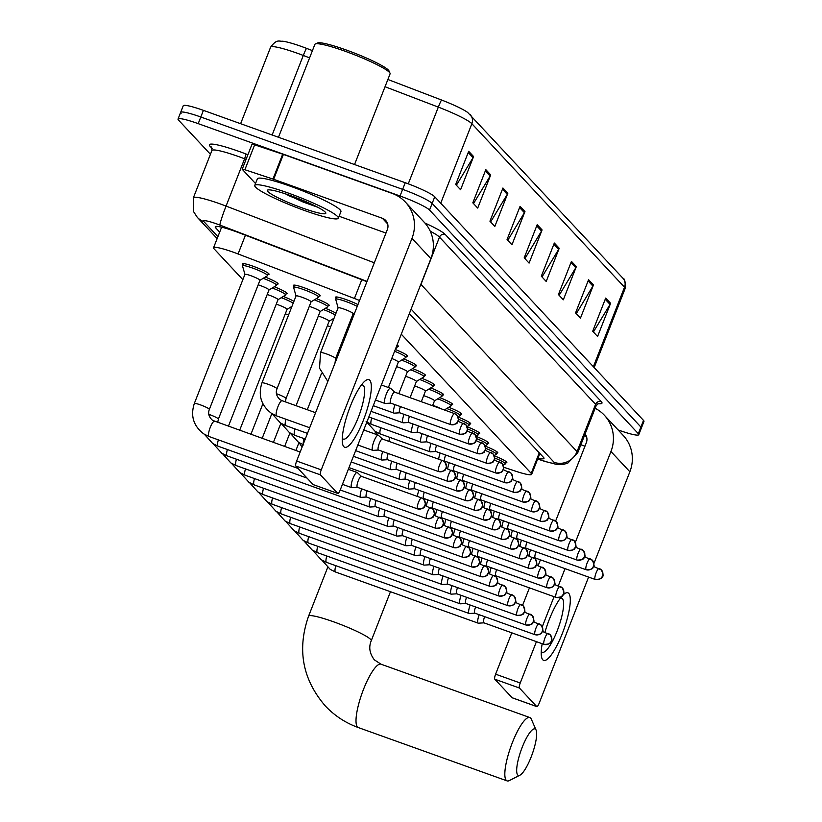 <?xml version="1.0" encoding="UTF-8"?>
<svg xmlns="http://www.w3.org/2000/svg" width="822" height="822" viewBox="0 0 822 822"><rect width="100%" height="100%" fill="white"/><g stroke="black" fill="none" stroke-linecap="round" stroke-linejoin="round"><path stroke-width="1.23" d="M397.047 344.983A14.364 1.695 21.4 0 1 398.413 346.391A14.364 1.695 21.4 0 1 397.355 346.617M395.279 349.484A14.364 1.695 21.4 0 1 407.445 356.07A14.364 1.695 21.4 0 1 406.397 356.296M403.623 358.885A14.364 1.695 21.4 0 1 416.477 365.749A14.364 1.695 21.4 0 1 415.429 365.975M412.654 368.564A14.364 1.695 21.4 0 1 425.519 375.428A14.364 1.695 21.4 0 1 424.471 375.654M421.686 378.243A14.364 1.695 21.4 0 1 434.55 385.107A14.364 1.695 21.4 0 1 433.502 385.333M430.728 387.922A14.364 1.695 21.4 0 1 443.592 394.786A14.364 1.695 21.4 0 1 442.534 395.012M439.76 397.601A14.364 1.695 21.4 0 1 452.624 404.465A14.364 1.695 21.4 0 1 451.576 404.691M448.802 407.28A14.364 1.695 21.4 0 1 461.656 414.144A14.364 1.695 21.4 0 1 460.608 414.37M458.07 417.052A14.364 1.695 21.4 0 1 470.698 423.823A14.364 1.695 21.4 0 1 469.639 424.049M467.102 426.731A14.364 1.695 21.4 0 1 479.729 433.502A14.364 1.695 21.4 0 1 478.681 433.728M476.144 436.41A14.364 1.695 21.4 0 1 488.771 443.181A14.364 1.695 21.4 0 1 487.713 443.407M485.175 446.089A14.364 1.695 21.4 0 1 497.803 452.86A14.364 1.695 21.4 0 1 496.755 453.086M494.217 455.768A14.364 1.695 21.4 0 1 506.835 462.539A14.364 1.695 21.4 0 1 505.787 462.765M336.147 298.078A14.364 1.695 21.4 0 1 335.53 297.204A14.364 1.695 21.4 0 1 346.288 299.64A14.364 1.695 21.4 0 1 357.95 304.582M316.357 298.622A14.364 1.695 21.4 0 1 329.221 305.496A14.364 1.695 21.4 0 1 328.163 305.712M325.389 308.301A14.364 1.695 21.4 0 1 336.003 313.203M294.06 286.21A14.364 1.695 21.4 0 1 293.444 285.337A14.364 1.695 21.4 0 1 304.202 287.782A14.364 1.695 21.4 0 1 320.179 295.817A14.364 1.695 21.4 0 1 319.131 296.033M274.271 286.755A14.364 1.695 21.4 0 1 287.135 293.629A14.364 1.695 21.4 0 1 286.087 293.844M265.239 277.076A14.364 1.695 21.4 0 1 278.103 283.95A14.364 1.695 21.4 0 1 277.045 284.165M283.313 296.434A14.364 1.695 21.4 0 1 293.916 301.335M242.942 264.663A14.364 1.695 21.4 0 1 242.326 263.79A14.364 1.695 21.4 0 1 253.084 266.236A14.364 1.695 21.4 0 1 269.061 274.271A14.364 1.695 21.4 0 1 268.013 274.486M359.543 300.503A26.921 3.185 -158.6 0 0 354.426 298.468L238.082 253.957A26.921 3.185 -158.6 0 0 233.736 252.344A26.921 3.185 -158.6 0 0 213.556 247.761A26.921 3.185 -158.6 0 0 214.018 248.768L242.85 279.655M503.619 467.204L515.692 471.212A26.921 3.185 -158.6 0 0 531.659 474.345A26.921 3.185 -158.6 0 0 531.207 473.349L401.28 334.174M366.91 281.699A26.921 3.185 -158.6 0 0 365.43 281.124L239.747 233.037A26.921 3.185 -158.6 0 0 235.4 231.424A26.921 3.185 -158.6 0 0 215.22 226.841A26.921 3.185 -158.6 0 0 215.672 227.848L219.68 232.133M210.432 154.279L178.487 120.063A26.921 3.185 21.4 0 1 178.035 119.056A26.921 3.185 21.4 0 1 198.205 123.639L400.037 195.996A26.921 3.185 21.4 0 1 429.546 210.062L638.314 433.687A26.921 3.185 21.4 0 1 638.766 434.684A26.921 3.185 21.4 0 1 618.586 430.101L618.082 429.927M181.087 113.426A26.921 3.185 21.4 0 1 180.635 112.419L183.234 105.781A26.921 3.185 21.4 0 1 203.414 110.364L405.246 182.72L402.636 189.358A26.921 3.185 21.4 0 1 432.146 203.424L640.913 427.05A26.921 3.185 21.4 0 1 641.366 428.046A26.921 3.185 21.4 0 0 640.913 427.05L432.146 203.424A26.921 3.185 21.4 0 0 402.636 189.358L200.804 117.001L402.636 189.358L400.037 195.996M180.635 112.419A26.921 3.185 21.4 0 1 200.804 117.001A26.921 3.185 21.4 0 0 180.635 112.419L178.035 119.056M537.999 458.173A26.921 3.185 -158.6 0 0 543.989 458.419A26.921 3.185 -158.6 0 0 543.537 457.422L409.325 313.655M309.596 57.869L303.297 55.454A35.901 4.254 -158.6 0 0 297.502 53.307A35.901 4.254 -158.6 0 0 270.602 47.203C276.942 38.511 279.346 41.686 282.655 41.203A29.438 3.483 21.4 0 1 301.797 46.597A29.438 3.483 21.4 0 1 306.555 48.364L312.432 50.615M387.881 79.477L441.578 100.027A29.438 3.483 21.4 0 1 467.708 112.47L622.871 278.175A8.97 8.652 137 0 1 624.514 287.238L471.869 123.721A8.97 8.652 -43 0 0 470.225 114.659M405.246 182.72A26.921 3.185 21.4 0 1 434.746 196.787L643.513 420.412A26.921 3.185 21.4 0 1 643.965 421.409L638.766 434.684M576.335 266.616L563.337 299.804L558.436 294.564L571.444 261.375L576.335 266.616A7.182 6.925 -43 0 1 575.79 267.736L570.971 262.578M593.463 284.957L580.455 318.145L575.564 312.905L588.573 279.716L593.463 284.957A7.182 6.925 -43 0 1 592.909 286.077L588.1 280.918M610.592 303.308L597.584 336.496L592.693 331.256L605.701 298.067L610.592 303.308A7.182 6.925 -43 0 1 610.037 304.417L605.228 299.27M524.96 211.583L511.952 244.771L507.061 239.531L520.069 206.343L524.96 211.583A7.182 6.925 -43 0 1 524.415 212.703L519.596 207.545M507.842 193.242L494.834 226.43L489.943 221.19L502.941 187.991L507.842 193.242A7.182 6.925 -43 0 1 507.287 194.352L502.478 189.194M490.713 174.891L477.705 208.079L472.814 202.839L485.823 169.651L490.713 174.891A7.182 6.925 -43 0 1 490.159 176.011L485.35 170.853M473.585 156.55L460.577 189.738L455.686 184.498L468.694 151.31L473.585 156.55A7.182 6.925 -43 0 1 473.04 157.67L468.221 152.512M559.217 248.275L546.209 281.463L541.318 276.223L554.326 243.024L559.217 248.275A7.182 6.925 -43 0 1 558.662 249.385L553.853 244.237M542.088 229.924L529.08 263.112L524.189 257.872L537.198 224.683L542.088 229.924A7.182 6.925 -43 0 1 541.534 231.044L536.725 225.886M524.878 258.622L541.534 231.044M542.006 276.963L558.662 249.385M456.385 185.238L473.04 157.67M473.503 203.579L490.159 176.011M490.631 221.93L507.287 194.352M507.76 240.271L524.415 212.703M593.381 331.996L610.037 304.417M576.263 313.655L592.909 286.077M559.135 295.303L575.79 267.736M343.781 446.634A35.901 8.559 -70.3 0 1 342.394 442.791A35.901 8.559 -70.3 0 1 348.723 410.548A35.901 8.559 -70.3 0 1 364.321 381.624A35.901 8.559 -70.3 0 1 369.797 380.247A35.901 8.559 -70.3 0 1 363.314 420.432A35.901 8.559 -70.3 0 1 343.781 446.634M342.281 438.218A28.719 6.853 109.7 0 0 342.589 438.629A28.719 6.853 109.7 0 0 343.308 439.112A28.719 6.853 109.7 0 0 358.844 416.035A28.719 6.853 109.7 0 0 363.406 385.528A28.719 6.853 109.7 0 0 362.687 385.045A28.719 6.853 109.7 0 0 361.331 385.086M311.713 204.257A35.901 4.254 21.4 0 1 305.681 202.181A35.901 4.254 21.4 0 1 287.792 195.102M255.519 183.542L242.305 169.373A4.49 0.534 -158.6 0 1 242.223 169.209L251.984 144.323A4.49 0.534 21.4 0 1 254.645 144.836L282.696 154.176A4.49 0.534 21.4 0 1 283.395 154.413L392.156 193.406A35.901 34.606 137 0 1 405.4 202.089A35.901 34.606 137 0 1 411.976 238.359L321.248 469.855A4.49 1.069 109.7 0 0 320.436 474.869L295.828 466.053A4.49 1.069 -70.3 0 1 296.639 461.029L387.357 229.533A8.97 8.652 -43 0 0 382.405 218.292L273.644 179.309A4.49 0.534 -158.6 0 0 272.945 179.062L244.884 169.733A4.49 0.534 -158.6 0 0 242.223 169.209M405.4 202.089L424.316 222.361A35.901 34.606 137 0 1 430.892 258.622L340.174 490.118A4.49 1.069 109.7 0 1 337.842 493.467A4.49 1.069 109.7 0 1 337.729 493.395L320.436 474.869M313.357 484.661A4.49 1.069 -70.3 0 1 313.223 484.641A4.49 1.069 -70.3 0 1 313.11 484.569L295.828 466.053M385.98 233.058L339.096 216.258M278.473 137.274L314.877 44.378A40.391 4.778 21.4 0 1 315.36 43.956L317.652 42.97A38.593 4.572 21.4 0 1 346.113 49.947A38.593 4.572 21.4 0 1 389.001 70.928L390.018 73.22A40.391 4.778 21.4 0 1 390.08 73.857L354.539 164.544M315.36 43.956A40.391 4.778 21.4 0 1 345.137 51.252A40.391 4.778 21.4 0 1 390.018 73.22M304.705 210.566A44.871 5.312 21.4 0 1 254.769 185.453A44.871 5.312 21.4 0 1 288.399 193.098A44.871 5.312 21.4 0 1 338.335 218.2A44.871 5.312 21.4 0 1 304.705 210.566M254.769 185.453L257.368 178.816A44.871 5.312 21.4 0 1 290.998 186.46A44.871 5.312 21.4 0 1 340.935 211.562L338.335 218.2M290.844 195.718A31.411 3.72 21.4 0 1 325.748 212.795A31.411 3.72 21.4 0 1 302.26 207.945A31.411 3.72 21.4 0 1 267.674 190.036A31.411 3.72 21.4 0 1 290.844 195.718M285.378 193.828L303.205 202.068L317.641 207.195M289.971 195.4L316.419 206.558M517.726 774.982A24.681 5.888 109.7 0 0 519.956 775.167A24.681 5.888 109.7 0 0 532.214 754.144A24.681 5.888 109.7 0 0 536.108 730.131A24.681 5.888 109.7 0 0 535.615 729.34A24.681 5.888 109.7 0 0 522.186 747.352A24.681 5.888 109.7 0 0 517.726 774.982M519.956 775.167L509.311 780.592A33.651 8.025 -70.3 0 1 507.112 780.9A33.651 8.025 -70.3 0 1 506.27 780.335A33.651 8.025 -70.3 0 1 511.613 744.578A33.651 8.025 -70.3 0 1 529.82 717.534A33.651 8.025 -70.3 0 1 530.663 718.099A33.651 8.025 -70.3 0 1 531.331 719.168L536.108 730.131M244.925 274.466A8.076 0.956 21.4 0 1 244.925 274.384A8.076 0.956 21.4 0 1 250.977 275.75A8.076 0.956 21.4 0 1 259.968 280.271A8.076 0.956 21.4 0 1 259.906 280.343M214.583 421.357A8.076 1.932 109.7 0 0 214.48 421.306A8.076 1.932 109.7 0 0 210.103 427.8A8.076 1.932 109.7 0 0 208.829 436.379A8.076 1.932 109.7 0 0 208.922 436.461A8.076 1.932 109.7 0 0 209.024 436.513L203.733 433.872C193.458 425.991 190.324 415.86 194.331 403.489L244.925 274.384L242.511 265.927A13.46 1.593 21.4 0 1 242.511 265.773A13.46 1.593 21.4 0 1 252.601 268.064A13.46 1.593 21.4 0 1 267.582 275.596A13.46 1.593 21.4 0 1 267.479 275.709L259.947 280.312M357.354 472.588A8.076 1.932 109.7 0 0 357.323 472.558A8.076 1.932 109.7 0 0 357.159 472.455A8.076 1.932 109.7 0 0 352.957 478.486A8.076 1.932 109.7 0 0 351.497 487.518A8.076 1.932 109.7 0 0 351.703 487.662A8.076 1.932 109.7 0 0 351.908 487.682L357.447 487.333M361.444 476.4A5.836 1.387 109.7 0 0 361.32 476.328A5.836 1.387 109.7 0 0 358.289 480.685A5.836 1.387 109.7 0 0 357.241 487.21A5.836 1.387 109.7 0 0 357.385 487.312A5.836 1.387 109.7 0 0 357.529 487.333M258.18 284.813A8.076 0.956 21.4 0 1 260.009 285.429A8.076 0.956 21.4 0 1 269 289.95A8.076 0.956 21.4 0 1 268.938 290.022M361.731 488.874A8.076 1.932 109.7 0 0 360.539 497.197A8.076 1.932 109.7 0 0 360.735 497.341A8.076 1.932 109.7 0 0 360.94 497.361L366.489 497.012M367.157 490.816A5.836 1.387 109.7 0 0 366.273 496.889A5.836 1.387 109.7 0 0 366.417 496.991A5.836 1.387 109.7 0 0 366.561 497.012M263.204 278.319A13.46 1.593 21.4 0 1 276.613 285.275A13.46 1.593 21.4 0 1 276.511 285.388L268.979 289.991M267.222 294.492A8.076 0.956 21.4 0 1 269.051 295.108A8.076 0.956 21.4 0 1 278.031 299.629A8.076 0.956 21.4 0 1 277.97 299.701M370.763 498.543A8.076 1.932 109.7 0 0 369.571 506.876A8.076 1.932 109.7 0 0 369.777 507.02A8.076 1.932 109.7 0 0 369.972 507.04L375.52 506.691M376.188 500.495A5.836 1.387 109.7 0 0 375.305 506.568A5.836 1.387 109.7 0 0 375.459 506.671A5.836 1.387 109.7 0 0 375.603 506.691M272.236 287.998A13.46 1.593 21.4 0 1 285.645 294.954A13.46 1.593 21.4 0 1 285.542 295.067L278.021 299.67M276.254 304.171A8.076 0.956 21.4 0 1 278.083 304.787A8.076 0.956 21.4 0 1 287.073 309.308A8.076 0.956 21.4 0 1 287.012 309.38M379.805 508.222A8.076 1.932 109.7 0 0 378.613 516.555A8.076 1.932 109.7 0 0 378.808 516.699A8.076 1.932 109.7 0 0 379.014 516.719L384.562 516.37M385.23 510.174A5.836 1.387 109.7 0 0 384.347 516.247A5.836 1.387 109.7 0 0 384.49 516.35A5.836 1.387 109.7 0 0 384.634 516.37M281.278 297.677A13.46 1.593 21.4 0 1 293.197 303.174M285.296 313.85A8.076 0.956 21.4 0 1 287.114 314.466A8.076 0.956 21.4 0 1 288.563 315.011M388.837 517.901A8.076 1.932 109.7 0 0 387.645 526.234A8.076 1.932 109.7 0 0 387.85 526.378A8.076 1.932 109.7 0 0 388.046 526.399L393.594 526.049M394.262 519.853A5.836 1.387 109.7 0 0 393.378 525.926A5.836 1.387 109.7 0 0 393.522 526.029A5.836 1.387 109.7 0 0 393.666 526.049M290.31 307.356A13.46 1.593 21.4 0 1 291.399 307.777M397.869 527.58A8.076 1.932 109.7 0 0 396.677 535.913A8.076 1.932 109.7 0 0 396.882 536.057A8.076 1.932 109.7 0 0 397.077 536.078L402.626 535.728M403.294 529.532A5.836 1.387 109.7 0 0 402.42 535.605A5.836 1.387 109.7 0 0 402.564 535.708A5.836 1.387 109.7 0 0 402.708 535.728M406.911 537.259A8.076 1.932 109.7 0 0 405.719 545.592A8.076 1.932 109.7 0 0 405.914 545.736A8.076 1.932 109.7 0 0 406.119 545.757L411.668 545.407M412.336 539.211A5.836 1.387 109.7 0 0 411.452 545.284A5.836 1.387 109.7 0 0 411.596 545.387A5.836 1.387 109.7 0 0 411.74 545.407M415.942 546.938A8.076 1.932 109.7 0 0 414.75 555.271A8.076 1.932 109.7 0 0 414.956 555.415A8.076 1.932 109.7 0 0 415.151 555.436L420.7 555.086M421.367 548.891A5.836 1.387 109.7 0 0 420.484 554.963A5.836 1.387 109.7 0 0 420.628 555.066A5.836 1.387 109.7 0 0 420.782 555.086M424.974 556.617A8.076 1.932 109.7 0 0 423.792 564.95A8.076 1.932 109.7 0 0 423.988 565.094A8.076 1.932 109.7 0 0 424.193 565.115L429.731 564.765M430.409 558.57A5.836 1.387 109.7 0 0 429.526 564.642A5.836 1.387 109.7 0 0 429.67 564.745A5.836 1.387 109.7 0 0 429.814 564.765M434.016 566.296A8.076 1.932 109.7 0 0 432.824 574.629A8.076 1.932 109.7 0 0 433.019 574.773A8.076 1.932 109.7 0 0 433.225 574.794L438.773 574.444M439.441 568.249A5.836 1.387 109.7 0 0 438.558 574.321A5.836 1.387 109.7 0 0 438.701 574.424A5.836 1.387 109.7 0 0 438.845 574.444M443.048 575.975A8.076 1.932 109.7 0 0 441.856 584.308A8.076 1.932 109.7 0 0 442.061 584.452A8.076 1.932 109.7 0 0 442.257 584.473L447.805 584.123M448.473 577.928A5.836 1.387 109.7 0 0 447.6 584A5.836 1.387 109.7 0 0 447.743 584.103A5.836 1.387 109.7 0 0 447.887 584.123M452.09 585.654A8.076 1.932 109.7 0 0 450.898 593.987A8.076 1.932 109.7 0 0 451.093 594.131A8.076 1.932 109.7 0 0 451.299 594.152L456.847 593.803M457.515 587.607A5.836 1.387 109.7 0 0 456.631 593.679A5.836 1.387 109.7 0 0 456.775 593.782A5.836 1.387 109.7 0 0 456.919 593.803M461.121 595.334A8.076 1.932 109.7 0 0 459.93 603.667A8.076 1.932 109.7 0 0 460.135 603.81A8.076 1.932 109.7 0 0 460.33 603.831L465.879 603.482M466.547 597.286A5.836 1.387 109.7 0 0 465.663 603.358A5.836 1.387 109.7 0 0 465.807 603.461A5.836 1.387 109.7 0 0 465.951 603.482M470.153 605.013A8.076 1.932 109.7 0 0 468.961 613.346A8.076 1.932 109.7 0 0 469.167 613.489A8.076 1.932 109.7 0 0 469.362 613.51L474.911 613.161M475.578 606.965A5.836 1.387 109.7 0 0 474.705 613.037A5.836 1.387 109.7 0 0 474.849 613.14A5.836 1.387 109.7 0 0 474.993 613.161M479.195 614.692A8.076 1.932 109.7 0 0 478.003 623.025A8.076 1.932 109.7 0 0 478.199 623.168A8.076 1.932 109.7 0 0 478.404 623.189L483.953 622.84M484.62 616.644A5.836 1.387 109.7 0 0 483.737 622.716A5.836 1.387 109.7 0 0 483.881 622.819A5.836 1.387 109.7 0 0 484.024 622.84M296.043 296.012A8.076 0.956 21.4 0 1 296.043 295.92A8.076 0.956 21.4 0 1 302.095 297.297A8.076 0.956 21.4 0 1 311.086 301.818A8.076 0.956 21.4 0 1 311.024 301.89M382.425 439.04L378.367 435.249A8.076 1.932 109.7 0 0 378.192 435.136A8.076 1.932 109.7 0 0 374 441.167A8.076 1.932 109.7 0 0 372.736 450.343A8.076 1.932 109.7 0 0 372.941 450.374L378.49 450.024M296.023 295.961L293.629 287.474A13.46 1.593 21.4 0 1 293.629 287.32A13.46 1.593 21.4 0 1 303.719 289.611A13.46 1.593 21.4 0 1 318.7 297.143A13.46 1.593 21.4 0 1 318.597 297.256L311.065 301.859M382.477 439.092A5.836 1.387 109.7 0 0 382.353 439.02A5.836 1.387 109.7 0 0 379.332 443.377A5.836 1.387 109.7 0 0 378.274 449.901A5.836 1.387 109.7 0 0 378.418 450.004A5.836 1.387 109.7 0 0 378.562 450.024M309.308 306.359A8.076 0.956 21.4 0 1 311.127 306.976A8.076 0.956 21.4 0 1 320.118 311.497A8.076 0.956 21.4 0 1 320.056 311.569M388.19 453.508A5.836 1.387 109.7 0 0 387.306 459.58A5.836 1.387 109.7 0 0 387.46 459.683A5.836 1.387 109.7 0 0 387.604 459.704M382.764 451.555A8.076 1.932 109.7 0 0 381.778 460.022A8.076 1.932 109.7 0 0 381.973 460.053L387.522 459.704M314.323 299.866A13.46 1.593 21.4 0 1 327.731 306.822A13.46 1.593 21.4 0 1 327.629 306.935L320.107 311.538M318.34 316.038A8.076 0.956 21.4 0 1 320.169 316.655A8.076 0.956 21.4 0 1 329.149 321.176A8.076 0.956 21.4 0 1 329.088 321.248M397.232 463.187A5.836 1.387 109.7 0 0 396.348 469.259A5.836 1.387 109.7 0 0 396.492 469.362A5.836 1.387 109.7 0 0 396.636 469.383M391.796 461.234A8.076 1.932 109.7 0 0 390.81 469.701A8.076 1.932 109.7 0 0 391.015 469.732L396.553 469.383M323.354 309.545A13.46 1.593 21.4 0 1 335.284 315.042M327.372 325.718A8.076 0.956 21.4 0 1 329.201 326.334A8.076 0.956 21.4 0 1 330.65 326.868M406.263 472.866A5.836 1.387 109.7 0 0 405.38 478.938A5.836 1.387 109.7 0 0 405.523 479.041A5.836 1.387 109.7 0 0 405.667 479.062M400.838 470.914A8.076 1.932 109.7 0 0 399.852 479.38A8.076 1.932 109.7 0 0 400.047 479.411L405.595 479.062M332.396 319.224A13.46 1.593 21.4 0 1 333.485 319.645M415.295 482.545A5.836 1.387 109.7 0 0 414.422 488.617A5.836 1.387 109.7 0 0 414.565 488.72A5.836 1.387 109.7 0 0 414.709 488.73M409.87 480.593A8.076 1.932 109.7 0 0 408.883 489.059A8.076 1.932 109.7 0 0 409.079 489.09L414.627 488.741M424.337 492.224A5.836 1.387 109.7 0 0 423.453 498.296A5.836 1.387 109.7 0 0 423.597 498.399A5.836 1.387 109.7 0 0 423.741 498.409M418.912 490.272A8.076 1.932 109.7 0 0 417.401 496.426M433.369 501.903A5.836 1.387 109.7 0 0 432.485 507.975A5.836 1.387 109.7 0 0 432.629 508.078A5.836 1.387 109.7 0 0 432.783 508.088M427.943 499.951A8.076 1.932 109.7 0 0 426.433 506.105M442.411 511.582A5.836 1.387 109.7 0 0 441.527 517.655A5.836 1.387 109.7 0 0 441.671 517.757A5.836 1.387 109.7 0 0 441.815 517.768M436.975 509.63A8.076 1.932 109.7 0 0 435.465 515.784M451.442 521.261A5.836 1.387 109.7 0 0 450.559 527.334A5.836 1.387 109.7 0 0 450.703 527.436A5.836 1.387 109.7 0 0 450.846 527.447M446.017 519.309A8.076 1.932 109.7 0 0 444.507 525.464M460.474 530.94A5.836 1.387 109.7 0 0 459.59 537.013A5.836 1.387 109.7 0 0 459.745 537.115A5.836 1.387 109.7 0 0 459.888 537.126M455.049 528.988A8.076 1.932 109.7 0 0 453.538 535.143M469.516 540.619A5.836 1.387 109.7 0 0 468.632 546.692A5.836 1.387 109.7 0 0 468.776 546.794A5.836 1.387 109.7 0 0 468.92 546.805M464.091 538.667A8.076 1.932 109.7 0 0 462.581 544.822M478.548 550.288A5.836 1.387 109.7 0 0 477.664 556.371A5.836 1.387 109.7 0 0 477.808 556.473A5.836 1.387 109.7 0 0 477.952 556.484M473.123 548.346A8.076 1.932 109.7 0 0 471.612 554.501M487.58 559.967A5.836 1.387 109.7 0 0 486.706 566.05A5.836 1.387 109.7 0 0 486.85 566.153A5.836 1.387 109.7 0 0 486.994 566.163M482.154 558.025A8.076 1.932 109.7 0 0 480.644 564.18M496.622 569.646A5.836 1.387 109.7 0 0 495.738 575.729A5.836 1.387 109.7 0 0 495.882 575.832A5.836 1.387 109.7 0 0 496.026 575.842M491.196 567.704A8.076 1.932 109.7 0 0 489.686 573.859M338.13 307.88A8.076 0.956 21.4 0 1 338.13 307.788A8.076 0.956 21.4 0 1 344.182 309.164A8.076 0.956 21.4 0 1 353.162 313.685A8.076 0.956 21.4 0 1 353.1 313.747M394.673 392.135L390.614 388.344A8.076 1.932 109.7 0 0 390.44 388.241A8.076 1.932 109.7 0 0 386.248 394.272A8.076 1.932 109.7 0 0 384.984 403.448A8.076 1.932 109.7 0 0 385.189 403.468L390.738 403.119M338.109 307.829L335.715 299.342A13.46 1.593 21.4 0 1 335.715 299.187A13.46 1.593 21.4 0 1 345.805 301.479A13.46 1.593 21.4 0 1 357.241 306.38M394.724 392.197A5.836 1.387 109.7 0 0 394.601 392.115A5.836 1.387 109.7 0 0 391.57 396.471A5.836 1.387 109.7 0 0 390.522 402.996A5.836 1.387 109.7 0 0 390.666 403.099A5.836 1.387 109.7 0 0 390.81 403.119M351.384 318.227A8.076 0.956 21.4 0 1 352.463 318.576M400.437 406.602A5.836 1.387 109.7 0 0 399.554 412.675A5.836 1.387 109.7 0 0 399.698 412.778A5.836 1.387 109.7 0 0 399.852 412.798M395.012 404.66A8.076 1.932 109.7 0 0 394.026 413.127A8.076 1.932 109.7 0 0 394.221 413.147L399.769 412.798M409.479 416.281A5.836 1.387 109.7 0 0 408.596 422.354A5.836 1.387 109.7 0 0 408.74 422.457A5.836 1.387 109.7 0 0 408.883 422.477M404.044 414.339A8.076 1.932 109.7 0 0 403.057 422.806A8.076 1.932 109.7 0 0 403.263 422.827L408.801 422.477M418.511 425.96A5.836 1.387 109.7 0 0 417.627 432.033A5.836 1.387 109.7 0 0 417.771 432.136A5.836 1.387 109.7 0 0 417.915 432.156M413.086 424.018A8.076 1.932 109.7 0 0 412.089 432.485A8.076 1.932 109.7 0 0 412.295 432.506L417.843 432.156M427.543 435.639A5.836 1.387 109.7 0 0 426.659 441.712A5.836 1.387 109.7 0 0 426.813 441.815A5.836 1.387 109.7 0 0 426.957 441.835M422.118 433.697A8.076 1.932 109.7 0 0 421.131 442.164A8.076 1.932 109.7 0 0 421.326 442.185L426.875 441.835M396.307 346.874A13.46 1.593 21.4 0 1 396.923 347.727A13.46 1.593 21.4 0 1 396.821 347.84L395.649 348.559M436.585 445.319A5.836 1.387 109.7 0 0 435.701 451.391A5.836 1.387 109.7 0 0 435.845 451.494A5.836 1.387 109.7 0 0 435.989 451.514M391.755 358.474A8.076 0.956 21.4 0 1 398.341 362.081A8.076 0.956 21.4 0 1 398.28 362.142M431.16 443.377A8.076 1.932 109.7 0 0 430.163 451.843A8.076 1.932 109.7 0 0 430.368 451.864L435.917 451.514M394.591 351.241A13.46 1.593 21.4 0 1 405.955 357.406A13.46 1.593 21.4 0 1 405.863 357.519L398.331 362.122M396.564 366.622A8.076 0.956 21.4 0 1 398.393 367.239A8.076 0.956 21.4 0 1 407.383 371.76A8.076 0.956 21.4 0 1 407.322 371.821M445.616 454.998A5.836 1.387 109.7 0 0 444.733 461.07A5.836 1.387 109.7 0 0 444.877 461.173A5.836 1.387 109.7 0 0 445.021 461.193M440.191 453.056A8.076 1.932 109.7 0 0 438.681 459.21M401.588 360.128A13.46 1.593 21.4 0 1 414.997 367.085A13.46 1.593 21.4 0 1 414.894 367.198L407.363 371.801M405.606 376.301A8.076 0.956 21.4 0 1 407.424 376.918A8.076 0.956 21.4 0 1 416.415 381.439A8.076 0.956 21.4 0 1 416.353 381.5M454.648 464.677A5.836 1.387 109.7 0 0 453.775 470.749A5.836 1.387 109.7 0 0 453.919 470.852A5.836 1.387 109.7 0 0 454.063 470.872M449.223 462.735A8.076 1.932 109.7 0 0 447.713 468.889M410.62 369.808A13.46 1.593 21.4 0 1 424.029 376.764A13.46 1.593 21.4 0 1 423.926 376.877L416.405 381.48L410.055 397.653M414.637 385.98A8.076 0.956 21.4 0 1 416.466 386.597A8.076 0.956 21.4 0 1 425.447 391.118A8.076 0.956 21.4 0 1 425.395 391.18M463.69 474.356A5.836 1.387 109.7 0 0 462.807 480.428A5.836 1.387 109.7 0 0 462.95 480.531A5.836 1.387 109.7 0 0 463.094 480.551M458.265 472.414A8.076 1.932 109.7 0 0 456.755 478.568M419.662 379.487A13.46 1.593 21.4 0 1 433.071 386.443A13.46 1.593 21.4 0 1 432.968 386.556L425.436 391.159M423.669 395.659A8.076 0.956 21.4 0 1 425.498 396.276A8.076 0.956 21.4 0 1 434.489 400.797A8.076 0.956 21.4 0 1 434.427 400.859M472.722 484.035A5.836 1.387 109.7 0 0 471.838 490.107A5.836 1.387 109.7 0 0 471.982 490.21A5.836 1.387 109.7 0 0 472.136 490.231M467.297 482.093A8.076 1.932 109.7 0 0 465.786 488.247M428.694 389.166A13.46 1.593 21.4 0 1 442.102 396.122A13.46 1.593 21.4 0 1 442 396.235L434.468 400.838M432.711 405.338A8.076 0.956 21.4 0 1 434.53 405.955A8.076 0.956 21.4 0 1 441.393 408.894M481.764 493.714A5.836 1.387 109.7 0 0 480.88 499.786A5.836 1.387 109.7 0 0 481.024 499.889A5.836 1.387 109.7 0 0 481.168 499.91M476.328 491.772A8.076 1.932 109.7 0 0 474.828 497.927M437.725 398.845A13.46 1.593 21.4 0 1 451.134 405.801A13.46 1.593 21.4 0 1 451.031 405.914L444.404 409.962M490.796 503.393A5.836 1.387 109.7 0 0 489.912 509.465A5.836 1.387 109.7 0 0 490.056 509.568A5.836 1.387 109.7 0 0 490.2 509.589M485.37 501.451A8.076 1.932 109.7 0 0 483.86 507.606M446.767 408.524A13.46 1.593 21.4 0 1 460.176 415.48A13.46 1.593 21.4 0 1 460.073 415.593L457.998 416.857M499.827 513.072A5.836 1.387 109.7 0 0 498.954 519.144A5.836 1.387 109.7 0 0 499.098 519.247A5.836 1.387 109.7 0 0 499.242 519.268M494.402 511.13A8.076 1.932 109.7 0 0 492.892 517.285M458.44 419.23A13.46 1.593 21.4 0 1 469.208 425.159A13.46 1.593 21.4 0 1 469.105 425.272L467.03 426.536M508.869 522.751A5.836 1.387 109.7 0 0 507.986 528.823A5.836 1.387 109.7 0 0 508.13 528.926A5.836 1.387 109.7 0 0 508.273 528.947M503.444 520.809A8.076 1.932 109.7 0 0 501.934 526.964M467.482 428.909A13.46 1.593 21.4 0 1 478.25 434.838A13.46 1.593 21.4 0 1 478.147 434.951L476.061 436.215M517.901 532.43A5.836 1.387 109.7 0 0 517.017 538.502A5.836 1.387 109.7 0 0 517.161 538.605A5.836 1.387 109.7 0 0 517.305 538.626M512.476 530.488A8.076 1.932 109.7 0 0 510.965 536.643M476.513 438.588A13.46 1.593 21.4 0 1 487.282 444.517A13.46 1.593 21.4 0 1 487.179 444.63L485.103 445.894M526.933 542.109A5.836 1.387 109.7 0 0 526.059 548.182A5.836 1.387 109.7 0 0 526.203 548.284A5.836 1.387 109.7 0 0 526.347 548.305M521.508 540.157A8.076 1.932 109.7 0 0 519.997 546.322M485.545 448.267A13.46 1.593 21.4 0 1 496.313 454.196A13.46 1.593 21.4 0 1 496.211 454.309L494.135 455.573M535.975 551.788A5.836 1.387 109.7 0 0 535.091 557.861A5.836 1.387 109.7 0 0 535.235 557.963A5.836 1.387 109.7 0 0 535.379 557.984M530.55 549.836A8.076 1.932 109.7 0 0 529.039 556.001M494.587 457.946A13.46 1.593 21.4 0 1 505.355 463.875A13.46 1.593 21.4 0 1 505.253 463.988L503.177 465.252M562.967 595.097A35.901 8.559 -70.3 0 1 563.306 594.779A35.901 8.559 -70.3 0 1 568.773 593.392A35.901 8.559 -70.3 0 1 562.289 633.577A35.901 8.559 -70.3 0 1 542.756 659.778A35.901 8.559 -70.3 0 1 541.379 655.935A35.901 8.559 -70.3 0 1 542.191 643.718M544.914 632.303A35.901 8.559 -70.3 0 1 561.662 596.525M541.266 651.373A28.719 6.853 109.7 0 0 541.575 651.774A28.719 6.853 109.7 0 0 542.284 652.267A28.719 6.853 109.7 0 0 557.819 629.19A28.719 6.853 109.7 0 0 562.382 598.673A28.719 6.853 109.7 0 0 561.673 598.19A28.719 6.853 109.7 0 0 560.306 598.231M595.149 408.287A35.901 34.606 137 0 1 604.376 415.244A35.901 34.606 137 0 1 610.952 451.504L575.328 542.397M604.376 415.244L623.292 435.506A35.901 34.606 137 0 1 629.868 471.766L593.926 563.491M565.043 568.649L558.313 585.809M554.059 596.68L542.294 626.703M536.427 641.653L520.234 683A4.49 1.069 109.7 0 0 519.422 688.024L494.803 679.198A4.49 1.069 -70.3 0 1 495.615 674.174L511.818 632.827M512.342 697.806A4.49 1.069 -70.3 0 1 512.209 697.796A4.49 1.069 -70.3 0 1 512.096 697.714L536.704 706.54L519.422 688.024M536.704 706.54A4.49 1.069 109.7 0 0 536.817 706.612A4.49 1.069 109.7 0 0 539.15 703.262L588.593 577.085M512.096 697.714L494.803 679.198M522.597 605.311L529.44 587.853M538.133 565.7L540.434 559.823M555.641 521.014L586.343 442.678A8.97 8.652 -43 0 0 585.058 434.037M584.956 446.202L580.866 444.743M245.429 235.215L238.082 253.957M361.772 279.727L354.426 298.468M539.253 452.83L531.207 473.349M216.237 226.42L215.672 227.848M367.033 281.391L219.926 225.094A17.95 2.127 -158.6 0 0 217.029 224.026A17.95 2.127 -158.6 0 0 203.877 221.632L217.912 236.664M203.877 221.632A17.95 17.303 -43 0 1 197.259 217.296L193.53 211.552L193.365 197.825A35.901 4.254 21.4 0 1 220.265 203.938A35.901 4.254 21.4 0 1 226.06 206.086L244.596 158.79A35.901 4.254 -158.6 0 0 238.801 156.642A35.901 4.254 -158.6 0 0 211.901 150.529L211.644 147.292A4.49 4.326 137 0 0 210.031 146.244A40.391 4.778 21.4 0 1 239.613 151.618A40.391 4.778 21.4 0 1 246.127 154.033L247.905 154.711M212.117 148.474L210.031 146.244M424.912 223.019A40.391 4.778 21.4 0 1 445.216 234.455L601.303 401.65A40.391 4.778 21.4 0 1 597.954 403.674M429.546 210.062L434.746 196.787M198.205 123.639L203.414 110.364M638.314 433.687L643.513 420.412M420.833 284.289A35.901 4.254 21.4 0 1 420.956 284.422L439.493 237.126A35.901 4.254 -158.6 0 0 430.255 231.218M219.926 225.094A17.95 1.212 -69.1 0 1 226.06 206.086L374.318 262.814M246.086 159.355L244.596 158.79L246.127 154.033M419.908 286.652A17.95 17.303 -43 0 0 420.956 284.422L577.044 451.617L595.58 404.321L439.493 237.126A4.49 4.326 137 0 1 445.216 234.455M537.722 458.892L543.784 460.916A17.95 2.127 -158.6 0 0 554.131 462.334A17.95 17.303 -43 0 0 577.044 451.617A35.901 4.254 21.4 0 1 577.65 452.953L596.186 405.657A35.901 4.254 -158.6 0 0 595.58 404.321A4.49 4.326 137 0 1 601.303 401.65M554.131 462.334L411.103 309.123M537.66 459.036L544.616 461.348A17.95 7.223 -71.6 0 1 543.784 460.916M306.555 48.364A8.97 0.606 -69.1 0 0 303.297 55.454L272.133 135.003M622.871 278.175C624.782 278.566 625.532 282.028 625.121 288.573A35.901 4.254 -158.6 0 0 624.514 287.238L593.381 366.704M440.726 203.188L471.869 123.721A35.901 4.254 -158.6 0 0 438.321 107.117A8.97 0.606 -69.1 0 1 441.578 100.027M408.267 183.83L438.321 107.117L385.035 86.731M430.892 258.622L411.976 238.359M313.11 484.569L337.729 493.395M387.655 223.913L382.405 218.292M283.395 154.413L273.644 179.309M296.639 461.029L321.248 469.855M272.945 179.062L282.696 154.176M254.645 144.836L244.884 169.733M312.576 204.668A36.795 4.357 21.4 0 1 305.846 202.356A36.795 4.357 21.4 0 1 289.406 195.913M390.46 591.706L371.256 640.718A33.651 3.987 -158.6 0 0 370.681 639.465A33.651 3.987 -158.6 0 0 333.804 621.884A33.651 3.987 -158.6 0 0 308.579 616.151C296.937 649.452 302.475 679.332 325.183 705.8C334.462 715.674 345.497 722.918 358.279 727.552L507.112 780.9M371.256 640.718C368.544 647.202 369.592 653.582 374.38 659.861L380.987 664.186A33.651 8.025 109.7 0 0 362.79 691.23A33.651 8.025 109.7 0 0 357.436 726.977A33.651 8.025 109.7 0 0 358.279 727.552M417.463 508.797A5.836 5.62 137 0 0 424.902 505.325A5.836 5.62 -43 0 0 421.686 498.019A5.836 1.387 109.7 0 0 421.542 497.916A5.836 1.387 109.7 0 0 418.388 502.602A5.836 1.387 109.7 0 0 417.463 508.797A5.836 1.387 109.7 0 0 417.607 508.9A5.836 1.387 109.7 0 0 417.802 508.91M194.331 403.489A8.076 0.956 21.4 0 1 200.383 404.856A8.076 0.956 21.4 0 1 209.127 408.976A8.076 0.956 21.4 0 1 209.363 409.377C207.791 413.394 208.87 417.062 212.61 420.371L300.164 452.018M298.037 468.427L209.024 436.513A8.076 1.932 109.7 0 0 209.271 436.533M426.495 518.477A5.836 5.62 137 0 0 433.944 515.004A5.836 5.62 -43 0 0 430.718 507.698A5.836 1.387 109.7 0 0 430.574 507.595A5.836 1.387 109.7 0 0 427.419 512.281A5.836 1.387 109.7 0 0 426.495 518.477A5.836 1.387 109.7 0 0 426.639 518.579A5.836 1.387 109.7 0 0 426.834 518.59M208.778 414.319A8.076 0.956 21.4 0 1 209.415 414.535A8.076 0.956 21.4 0 1 218.159 418.655A8.076 0.956 21.4 0 1 218.405 419.056L217.717 422.467M218.354 439.852A8.076 1.932 109.7 0 0 217.861 446.058A8.076 1.932 109.7 0 0 217.964 446.141A8.076 1.932 109.7 0 0 218.066 446.192A8.076 1.932 109.7 0 0 218.303 446.212M435.526 528.156A5.836 5.62 137 0 0 442.976 524.683A5.836 5.62 -43 0 0 439.76 517.377A5.836 1.387 109.7 0 0 439.616 517.274A5.836 1.387 109.7 0 0 436.461 521.96A5.836 1.387 109.7 0 0 435.526 528.156A5.836 1.387 109.7 0 0 435.681 528.258A5.836 1.387 109.7 0 0 435.876 528.269M227.386 449.531A8.076 1.932 109.7 0 0 226.893 455.737A8.076 1.932 109.7 0 0 226.995 455.82A8.076 1.932 109.7 0 0 227.098 455.871A8.076 1.932 109.7 0 0 227.334 455.891M444.568 537.835A5.836 5.62 137 0 0 452.018 534.351A5.836 5.62 -43 0 0 448.791 527.056A5.836 1.387 109.7 0 0 448.648 526.953A5.836 1.387 109.7 0 0 445.493 531.639A5.836 1.387 109.7 0 0 444.568 537.835A5.836 1.387 109.7 0 0 444.712 537.937A5.836 1.387 109.7 0 0 444.908 537.948M236.428 459.21A8.076 1.932 109.7 0 0 235.935 465.416A8.076 1.932 109.7 0 0 236.027 465.499A8.076 1.932 109.7 0 0 236.13 465.55A8.076 1.932 109.7 0 0 236.376 465.571M453.6 547.514A5.836 5.62 137 0 0 461.05 544.03A5.836 5.62 -43 0 0 457.833 536.735A5.836 1.387 109.7 0 0 457.679 536.632A5.836 1.387 109.7 0 0 454.525 541.318A5.836 1.387 109.7 0 0 453.6 547.514A5.836 1.387 109.7 0 0 453.744 547.616A5.836 1.387 109.7 0 0 453.95 547.627M245.459 468.889A8.076 1.932 109.7 0 0 244.966 475.095A8.076 1.932 109.7 0 0 245.069 475.178A8.076 1.932 109.7 0 0 245.172 475.229A8.076 1.932 109.7 0 0 245.408 475.25M462.642 557.193A5.836 5.62 137 0 0 470.081 553.709A5.836 5.62 -43 0 0 466.865 546.414A5.836 1.387 109.7 0 0 466.721 546.311A5.836 1.387 109.7 0 0 463.567 550.997A5.836 1.387 109.7 0 0 462.642 557.193A5.836 1.387 109.7 0 0 462.786 557.295A5.836 1.387 109.7 0 0 462.981 557.306M254.491 478.568A8.076 1.932 109.7 0 0 254.008 484.775A8.076 1.932 109.7 0 0 254.101 484.857A8.076 1.932 109.7 0 0 254.204 484.908A8.076 1.932 109.7 0 0 254.45 484.929M471.674 566.872A5.836 5.62 137 0 0 479.123 563.389A5.836 5.62 -43 0 0 475.897 556.093A5.836 1.387 109.7 0 0 475.753 555.991A5.836 1.387 109.7 0 0 472.599 560.676A5.836 1.387 109.7 0 0 471.674 566.872A5.836 1.387 109.7 0 0 471.818 566.975A5.836 1.387 109.7 0 0 472.013 566.985M263.533 488.247A8.076 1.932 109.7 0 0 263.04 494.454A8.076 1.932 109.7 0 0 263.132 494.536A8.076 1.932 109.7 0 0 263.235 494.587A8.076 1.932 109.7 0 0 263.482 494.608M480.706 576.551A5.836 5.62 137 0 0 488.155 573.068A5.836 5.62 -43 0 0 484.939 565.762A5.836 1.387 109.7 0 0 484.795 565.67A5.836 1.387 109.7 0 0 481.63 570.355A5.836 1.387 109.7 0 0 480.706 576.551A5.836 1.387 109.7 0 0 480.849 576.654A5.836 1.387 109.7 0 0 481.055 576.664M272.565 497.927A8.076 1.932 109.7 0 0 272.072 504.133A8.076 1.932 109.7 0 0 272.174 504.215A8.076 1.932 109.7 0 0 272.277 504.266A8.076 1.932 109.7 0 0 272.514 504.287M489.748 586.23A5.836 5.62 137 0 0 497.187 582.747A5.836 5.62 -43 0 0 493.971 575.441A5.836 1.387 109.7 0 0 493.827 575.349A5.836 1.387 109.7 0 0 490.672 580.034A5.836 1.387 109.7 0 0 489.748 586.23A5.836 1.387 109.7 0 0 489.891 586.333A5.836 1.387 109.7 0 0 490.087 586.343M281.597 507.606A8.076 1.932 109.7 0 0 281.114 513.812A8.076 1.932 109.7 0 0 281.206 513.894A8.076 1.932 109.7 0 0 281.309 513.945A8.076 1.932 109.7 0 0 281.556 513.966M498.779 595.909A5.836 5.62 137 0 0 506.229 592.426A5.836 5.62 -43 0 0 503.013 585.12A5.836 1.387 109.7 0 0 502.858 585.028A5.836 1.387 109.7 0 0 499.704 589.713A5.836 1.387 109.7 0 0 498.779 595.909A5.836 1.387 109.7 0 0 498.923 596.012A5.836 1.387 109.7 0 0 499.129 596.022M290.639 517.285A8.076 1.932 109.7 0 0 290.145 523.491A8.076 1.932 109.7 0 0 290.248 523.573A8.076 1.932 109.7 0 0 290.351 523.624A8.076 1.932 109.7 0 0 290.587 523.645M507.811 605.588A5.836 5.62 137 0 0 515.26 602.105A5.836 5.62 -43 0 0 512.044 594.799A5.836 1.387 109.7 0 0 511.901 594.707A5.836 1.387 109.7 0 0 508.746 599.392A5.836 1.387 109.7 0 0 507.811 605.588A5.836 1.387 109.7 0 0 507.965 605.691A5.836 1.387 109.7 0 0 508.16 605.701M299.67 526.964A8.076 1.932 109.7 0 0 299.177 533.17A8.076 1.932 109.7 0 0 299.28 533.252A8.076 1.932 109.7 0 0 299.383 533.303A8.076 1.932 109.7 0 0 299.629 533.324M516.853 615.267A5.836 5.62 137 0 0 524.302 611.784A5.836 5.62 -43 0 0 521.076 604.478A5.836 1.387 109.7 0 0 520.932 604.386A5.836 1.387 109.7 0 0 517.778 609.071A5.836 1.387 109.7 0 0 516.853 615.267A5.836 1.387 109.7 0 0 516.997 615.37A5.836 1.387 109.7 0 0 517.192 615.38M308.712 536.643A8.076 1.932 109.7 0 0 308.219 542.849A8.076 1.932 109.7 0 0 308.312 542.931A8.076 1.932 109.7 0 0 308.414 542.982A8.076 1.932 109.7 0 0 308.661 543.003M525.885 624.946A5.836 5.62 137 0 0 533.334 621.463A5.836 5.62 -43 0 0 530.118 614.157A5.836 1.387 109.7 0 0 529.974 614.065A5.836 1.387 109.7 0 0 526.81 618.75A5.836 1.387 109.7 0 0 525.885 624.946A5.836 1.387 109.7 0 0 526.029 625.049A5.836 1.387 109.7 0 0 526.234 625.059M317.744 546.322A8.076 1.932 109.7 0 0 317.251 552.528A8.076 1.932 109.7 0 0 317.354 552.61A8.076 1.932 109.7 0 0 317.456 552.661A8.076 1.932 109.7 0 0 317.693 552.682M534.927 634.625A5.836 5.62 137 0 0 542.366 631.142A5.836 5.62 -43 0 0 539.15 623.836A5.836 1.387 109.7 0 0 539.006 623.744A5.836 1.387 109.7 0 0 535.852 628.429A5.836 1.387 109.7 0 0 534.927 634.625A5.836 1.387 109.7 0 0 535.071 634.728A5.836 1.387 109.7 0 0 535.266 634.738M326.776 556.001A8.076 1.932 109.7 0 0 326.293 562.207A8.076 1.932 109.7 0 0 326.385 562.289A8.076 1.932 109.7 0 0 326.488 562.34A8.076 1.932 109.7 0 0 326.735 562.361M543.959 644.304A5.836 5.62 137 0 0 551.408 640.821A5.836 5.62 -43 0 0 548.182 633.515A5.836 1.387 109.7 0 0 548.038 633.423A5.836 1.387 109.7 0 0 544.883 638.108A5.836 1.387 109.7 0 0 543.959 644.304A5.836 1.387 109.7 0 0 544.102 644.407A5.836 1.387 109.7 0 0 544.298 644.417M335.818 565.68A8.076 1.932 109.7 0 0 335.325 571.886A8.076 1.932 109.7 0 0 335.427 571.968A8.076 1.932 109.7 0 0 335.53 572.02A8.076 1.932 109.7 0 0 335.766 572.04M438.496 471.489A5.836 5.62 137 0 0 445.945 468.006A5.836 5.62 -43 0 0 442.719 460.7A5.836 1.387 109.7 0 0 442.575 460.608A5.836 1.387 109.7 0 0 439.421 465.293A5.836 1.387 109.7 0 0 438.496 471.489A5.836 1.387 109.7 0 0 438.64 471.592A5.836 1.387 109.7 0 0 438.835 471.602M268.013 384.254A8.076 0.956 21.4 0 1 276.757 388.374A8.076 0.956 21.4 0 1 277.004 388.775C275.432 392.793 276.511 396.461 280.24 399.769L282.121 400.704A8.076 1.932 109.7 0 0 277.918 406.736A8.076 1.932 109.7 0 0 276.562 415.86A8.076 1.932 109.7 0 0 276.665 415.911L271.363 413.261C261.098 405.39 257.964 395.259 261.961 382.877A8.076 0.956 21.4 0 1 268.013 384.254M282.223 400.756A8.076 1.932 109.7 0 0 282.121 400.704L315.576 412.695M447.528 481.168A5.836 5.62 137 0 0 454.977 477.685A5.836 5.62 -43 0 0 451.761 470.379A5.836 1.387 109.7 0 0 451.617 470.287A5.836 1.387 109.7 0 0 448.463 474.972A5.836 1.387 109.7 0 0 447.528 481.168A5.836 1.387 109.7 0 0 447.671 481.271A5.836 1.387 109.7 0 0 447.877 481.281M276.418 393.707A8.076 0.956 21.4 0 1 277.055 393.933A8.076 0.956 21.4 0 1 285.799 398.053A8.076 0.956 21.4 0 1 286.046 398.454L285.357 401.866M285.994 419.251A8.076 1.932 109.7 0 0 285.594 425.539A8.076 1.932 109.7 0 0 285.696 425.591L280.405 422.94L272.041 413.692M456.57 490.847A5.836 5.62 137 0 0 464.009 487.364A5.836 5.62 -43 0 0 460.793 480.058A5.836 1.387 109.7 0 0 460.649 479.966A5.836 1.387 109.7 0 0 457.494 484.651A5.836 1.387 109.7 0 0 456.57 490.847A5.836 1.387 109.7 0 0 456.713 490.95A5.836 1.387 109.7 0 0 456.909 490.96M295.026 428.93A8.076 1.932 109.7 0 0 294.636 435.208A8.076 1.932 109.7 0 0 294.738 435.27L289.436 432.619L281.083 423.371M465.601 500.526A5.836 5.62 137 0 0 473.051 497.043A5.836 5.62 -43 0 0 469.835 489.737A5.836 1.387 109.7 0 0 469.681 489.645A5.836 1.387 109.7 0 0 466.526 494.33A5.836 1.387 109.7 0 0 465.601 500.526A5.836 1.387 109.7 0 0 465.745 500.629A5.836 1.387 109.7 0 0 465.951 500.639M304.058 438.609A8.076 1.932 109.7 0 0 303.277 444.075M474.643 510.205A5.836 5.62 137 0 0 482.082 506.722A5.836 5.62 -43 0 0 478.866 499.416A5.836 1.387 109.7 0 0 478.723 499.324A5.836 1.387 109.7 0 0 475.568 504.009A5.836 1.387 109.7 0 0 474.643 510.205A5.836 1.387 109.7 0 0 474.787 510.308A5.836 1.387 109.7 0 0 474.982 510.318M483.675 519.884A5.836 5.62 137 0 0 491.124 516.401A5.836 5.62 -43 0 0 487.898 509.095A5.836 1.387 109.7 0 0 487.754 509.003A5.836 1.387 109.7 0 0 484.6 513.688A5.836 1.387 109.7 0 0 483.675 519.884A5.836 1.387 109.7 0 0 483.819 519.987A5.836 1.387 109.7 0 0 484.014 519.997M492.707 529.563A5.836 5.62 137 0 0 500.156 526.08A5.836 5.62 -43 0 0 496.94 518.774A5.836 1.387 109.7 0 0 496.796 518.682A5.836 1.387 109.7 0 0 493.632 523.367A5.836 1.387 109.7 0 0 492.707 529.563A5.836 1.387 109.7 0 0 492.851 529.666A5.836 1.387 109.7 0 0 493.056 529.676M501.749 539.242A5.836 5.62 137 0 0 509.188 535.759A5.836 5.62 -43 0 0 505.972 528.454A5.836 1.387 109.7 0 0 505.828 528.361A5.836 1.387 109.7 0 0 502.674 533.046A5.836 1.387 109.7 0 0 501.749 539.242A5.836 1.387 109.7 0 0 501.893 539.345A5.836 1.387 109.7 0 0 502.088 539.355M510.781 548.921A5.836 5.62 137 0 0 518.23 545.438A5.836 5.62 -43 0 0 515.004 538.133A5.836 1.387 109.7 0 0 514.86 538.04A5.836 1.387 109.7 0 0 511.705 542.726A5.836 1.387 109.7 0 0 510.781 548.921A5.836 1.387 109.7 0 0 510.924 549.024A5.836 1.387 109.7 0 0 511.12 549.034M519.812 558.6A5.836 5.62 137 0 0 527.262 555.117A5.836 5.62 -43 0 0 524.046 547.812A5.836 1.387 109.7 0 0 523.902 547.719A5.836 1.387 109.7 0 0 520.747 552.405A5.836 1.387 109.7 0 0 519.812 558.6A5.836 1.387 109.7 0 0 519.966 558.703A5.836 1.387 109.7 0 0 520.162 558.713M528.854 568.279A5.836 5.62 137 0 0 536.304 564.796A5.836 5.62 -43 0 0 533.077 557.491A5.836 1.387 109.7 0 0 532.933 557.398A5.836 1.387 109.7 0 0 529.779 562.084A5.836 1.387 109.7 0 0 528.854 568.279A5.836 1.387 109.7 0 0 528.998 568.382A5.836 1.387 109.7 0 0 529.193 568.392M537.886 577.958A5.836 5.62 137 0 0 545.335 574.475A5.836 5.62 -43 0 0 542.119 567.17A5.836 1.387 109.7 0 0 541.965 567.077A5.836 1.387 109.7 0 0 538.811 571.763A5.836 1.387 109.7 0 0 537.886 577.958A5.836 1.387 109.7 0 0 538.03 578.061A5.836 1.387 109.7 0 0 538.235 578.072M546.928 587.638A5.836 5.62 137 0 0 554.367 584.154A5.836 5.62 -43 0 0 551.151 576.849A5.836 1.387 109.7 0 0 551.007 576.756A5.836 1.387 109.7 0 0 547.853 581.442A5.836 1.387 109.7 0 0 546.928 587.638A5.836 1.387 109.7 0 0 547.072 587.74A5.836 1.387 109.7 0 0 547.267 587.751M555.96 597.317A5.836 5.62 137 0 0 563.409 593.833A5.836 5.62 -43 0 0 560.183 586.528A5.836 1.387 109.7 0 0 560.039 586.435A5.836 1.387 109.7 0 0 556.884 591.121A5.836 1.387 109.7 0 0 555.96 597.317A5.836 1.387 109.7 0 0 556.104 597.419A5.836 1.387 109.7 0 0 556.299 597.43M450.497 424.501A5.836 5.62 137 0 0 457.946 421.018A5.836 5.62 -43 0 0 454.72 413.713A5.836 1.387 109.7 0 0 454.576 413.62A5.836 1.387 109.7 0 0 451.422 418.306A5.836 1.387 109.7 0 0 450.497 424.501A5.836 1.387 109.7 0 0 450.641 424.594A5.836 1.387 109.7 0 0 450.836 424.614M327.834 381.408L319.511 368.194L320.57 352.597A8.076 0.956 21.4 0 1 326.622 353.974A8.076 0.956 21.4 0 1 335.366 358.084A8.076 0.956 21.4 0 1 335.612 358.495L334.986 363.17M459.529 434.18A5.836 5.62 137 0 0 466.978 430.697A5.836 5.62 -43 0 0 463.762 423.392A5.836 1.387 109.7 0 0 463.618 423.299A5.836 1.387 109.7 0 0 460.454 427.985A5.836 1.387 109.7 0 0 459.529 434.18A5.836 1.387 109.7 0 0 459.673 434.273A5.836 1.387 109.7 0 0 459.878 434.293M468.571 443.859A5.836 5.62 137 0 0 476.01 440.376A5.836 5.62 -43 0 0 472.794 433.071A5.836 1.387 109.7 0 0 472.65 432.978A5.836 1.387 109.7 0 0 469.496 437.664A5.836 1.387 109.7 0 0 468.571 443.859A5.836 1.387 109.7 0 0 468.715 443.952A5.836 1.387 109.7 0 0 468.91 443.972M477.603 453.538A5.836 5.62 137 0 0 485.052 450.055A5.836 5.62 -43 0 0 481.836 442.75A5.836 1.387 109.7 0 0 481.682 442.657A5.836 1.387 109.7 0 0 478.527 447.343A5.836 1.387 109.7 0 0 477.603 453.538A5.836 1.387 109.7 0 0 477.746 453.631A5.836 1.387 109.7 0 0 477.952 453.652M486.634 463.218A5.836 5.62 137 0 0 494.084 459.734A5.836 5.62 -43 0 0 490.868 452.429A5.836 1.387 109.7 0 0 490.724 452.336A5.836 1.387 109.7 0 0 487.569 457.022A5.836 1.387 109.7 0 0 486.634 463.218A5.836 1.387 109.7 0 0 486.788 463.31A5.836 1.387 109.7 0 0 486.984 463.331M371.698 418.008A8.076 1.932 109.7 0 0 371.308 424.286A8.076 1.932 109.7 0 0 371.41 424.337L366.109 421.696M495.676 472.897A5.836 5.62 137 0 0 503.126 469.413A5.836 5.62 -43 0 0 499.899 462.108A5.836 1.387 109.7 0 0 499.755 462.015A5.836 1.387 109.7 0 0 496.601 466.701A5.836 1.387 109.7 0 0 495.676 472.897A5.836 1.387 109.7 0 0 495.82 472.989A5.836 1.387 109.7 0 0 496.015 473.01M380.73 427.687A8.076 1.932 109.7 0 0 380.339 433.965A8.076 1.932 109.7 0 0 380.442 434.016L375.151 431.375L366.807 422.148M504.708 482.576A5.836 5.62 137 0 0 512.157 479.092A5.836 5.62 -43 0 0 508.941 471.787A5.836 1.387 109.7 0 0 508.797 471.694A5.836 1.387 109.7 0 0 505.633 476.38A5.836 1.387 109.7 0 0 504.708 482.576A5.836 1.387 109.7 0 0 504.852 482.668A5.836 1.387 109.7 0 0 505.057 482.689M389.772 437.355A8.076 1.932 109.7 0 0 388.96 441.383M513.75 492.255A5.836 5.62 137 0 0 521.189 488.771A5.836 5.62 -43 0 0 517.973 481.466A5.836 1.387 109.7 0 0 517.829 481.363A5.836 1.387 109.7 0 0 514.675 486.059A5.836 1.387 109.7 0 0 513.75 492.255A5.836 1.387 109.7 0 0 513.894 492.347A5.836 1.387 109.7 0 0 514.089 492.368M522.782 501.934A5.836 5.62 137 0 0 530.231 498.451A5.836 5.62 -43 0 0 527.005 491.145A5.836 1.387 109.7 0 0 526.861 491.042A5.836 1.387 109.7 0 0 523.706 495.738A5.836 1.387 109.7 0 0 522.782 501.934A5.836 1.387 109.7 0 0 522.926 502.026A5.836 1.387 109.7 0 0 523.121 502.047M531.813 511.613A5.836 5.62 137 0 0 539.263 508.13A5.836 5.62 -43 0 0 536.047 500.824A5.836 1.387 109.7 0 0 535.903 500.721A5.836 1.387 109.7 0 0 532.748 505.417A5.836 1.387 109.7 0 0 531.813 511.613A5.836 1.387 109.7 0 0 531.968 511.705A5.836 1.387 109.7 0 0 532.163 511.726M540.855 521.292A5.836 5.62 137 0 0 548.295 517.809A5.836 5.62 -43 0 0 545.078 510.503A5.836 1.387 109.7 0 0 544.935 510.4A5.836 1.387 109.7 0 0 541.78 515.096A5.836 1.387 109.7 0 0 540.855 521.292A5.836 1.387 109.7 0 0 540.999 521.384A5.836 1.387 109.7 0 0 541.195 521.405M549.887 530.971A5.836 5.62 137 0 0 557.337 527.488A5.836 5.62 -43 0 0 554.12 520.182A5.836 1.387 109.7 0 0 553.966 520.079A5.836 1.387 109.7 0 0 550.812 524.775A5.836 1.387 109.7 0 0 549.887 530.971A5.836 1.387 109.7 0 0 550.031 531.063A5.836 1.387 109.7 0 0 550.237 531.084M558.929 540.65A5.836 5.62 137 0 0 566.368 537.167A5.836 5.62 -43 0 0 563.152 529.861A5.836 1.387 109.7 0 0 563.008 529.758A5.836 1.387 109.7 0 0 559.854 534.454A5.836 1.387 109.7 0 0 558.929 540.65A5.836 1.387 109.7 0 0 559.073 540.742A5.836 1.387 109.7 0 0 559.268 540.763M567.961 550.329A5.836 5.62 137 0 0 575.41 546.846A5.836 5.62 -43 0 0 572.184 539.54A5.836 1.387 109.7 0 0 572.04 539.438A5.836 1.387 109.7 0 0 568.886 544.133A5.836 1.387 109.7 0 0 567.961 550.329A5.836 1.387 109.7 0 0 568.105 550.421A5.836 1.387 109.7 0 0 568.3 550.442M576.993 560.008A5.836 5.62 137 0 0 584.442 556.525A5.836 5.62 -43 0 0 581.226 549.219A5.836 1.387 109.7 0 0 581.082 549.117A5.836 1.387 109.7 0 0 577.917 553.812A5.836 1.387 109.7 0 0 576.993 560.008A5.836 1.387 109.7 0 0 577.136 560.101A5.836 1.387 109.7 0 0 577.342 560.121M586.035 569.687A5.836 5.62 137 0 0 593.474 566.204A5.836 5.62 -43 0 0 590.258 558.898A5.836 1.387 109.7 0 0 590.114 558.796A5.836 1.387 109.7 0 0 586.959 563.491A5.836 1.387 109.7 0 0 586.035 569.687A5.836 1.387 109.7 0 0 586.178 569.78A5.836 1.387 109.7 0 0 586.374 569.8M595.066 579.366A5.836 5.62 137 0 0 602.516 575.883A5.836 5.62 -43 0 0 599.289 568.577A5.836 1.387 109.7 0 0 599.146 568.475A5.836 1.387 109.7 0 0 595.991 573.17A5.836 1.387 109.7 0 0 595.066 579.366A5.836 1.387 109.7 0 0 595.21 579.459A5.836 1.387 109.7 0 0 595.405 579.479M629.868 471.766L610.952 451.504M586.631 437.068L584.689 434.982M495.615 674.174L520.234 683M221.621 227.18L213.556 247.761M539.849 453.467L531.659 474.345M193.365 197.825L211.901 150.529M596.186 405.657L598.57 403.458M544.616 461.348L556.566 464.409L563.943 464.276L567.858 463.063L577.65 452.953M197.259 217.296L217.152 238.596M625.121 288.573L594.172 367.557M270.602 47.203L240.62 123.701M313.223 484.641L337.842 493.467M327.67 567.447L308.579 616.151M380.987 664.186L529.82 717.534M361.32 476.328L421.542 497.916L423.833 499.427C425.642 503.855 426.012 505.92 424.964 505.643C423.566 505.859 426.988 508.602 417.607 508.9L357.385 487.312M242.511 265.773L243.374 263.564M342.435 484.333L351.703 487.662M361.392 476.349L357.323 472.558M259.968 280.271L209.363 409.377M267.582 275.596L268.445 273.387M348.333 469.29L357.159 472.455M424.984 505.592L432.875 509.106C434.674 513.534 435.054 515.6 433.995 515.322C432.608 515.538 436.02 518.281 426.639 518.579L366.417 496.991M307.079 478.096L218.066 446.192L212.764 443.551L204.411 434.304M340.226 489.984L360.735 497.341M269 289.95L218.405 419.056M276.613 285.275L277.476 283.066M434.016 515.271L441.907 518.785C443.716 523.213 444.086 525.279 443.027 525.001C441.64 525.217 445.062 527.96 435.681 528.258L375.459 506.671M369.777 507.02L227.098 455.871L221.796 453.23L213.443 443.983M278.031 299.629L228.393 426.299M285.645 294.954L286.518 292.745M443.058 524.95L450.949 528.464C452.747 532.892 453.128 534.958 452.069 534.68C450.672 534.896 454.093 537.639 444.712 537.937L384.49 516.35M378.808 516.699L236.13 465.55L230.838 462.909L222.474 453.662M287.073 309.308L239.644 430.327M287.053 309.349L291.954 306.359M452.09 534.629L459.981 538.143C461.789 542.571 462.159 544.637 461.101 544.359C459.714 544.575 463.125 547.318 453.744 547.616L393.522 526.029M387.85 526.378L245.172 475.229L239.87 472.588L231.516 463.341M262.886 403.766L250.895 434.355M461.121 544.308L469.013 547.822C470.821 552.25 471.191 554.316 470.143 554.038C468.746 554.254 472.167 556.997 462.786 557.295L402.564 535.708M396.882 536.057L254.204 484.908L248.912 482.267L240.548 473.02M271.866 413.579L262.146 438.393M470.163 553.987L478.055 557.501C479.853 561.929 480.233 563.995 479.175 563.717C477.788 563.933 481.199 566.677 471.818 566.975L411.596 545.387M405.914 545.736L263.235 494.587L257.944 491.946L249.58 482.699M280.898 423.258L273.387 442.421M479.195 563.666L487.086 567.18C488.895 571.609 489.265 573.674 488.206 573.396C486.819 573.612 490.241 576.356 480.849 576.654L420.628 555.066M414.956 555.415L272.277 504.266L266.975 501.626L258.622 492.378M289.94 432.937L284.638 446.459M488.237 573.345L496.118 576.859C497.927 581.288 498.296 583.353 497.248 583.075C495.851 583.291 499.273 586.035 489.891 586.333L429.67 564.745M423.988 565.094L281.309 513.945L276.017 511.305L267.653 502.057M298.972 442.616L295.889 450.487M497.269 583.024L505.16 586.538C506.958 590.967 507.338 593.032 506.28 592.754C504.893 592.97 508.304 595.714 498.923 596.012L438.701 574.424M433.019 574.773L290.351 523.624L285.049 520.984L276.695 511.736M506.301 592.703L514.192 596.217C516 600.646 516.37 602.711 515.322 602.434C513.925 602.649 517.346 605.393 507.965 605.691L447.743 584.103M442.061 584.452L299.383 533.303L294.091 530.663L285.727 521.415M515.343 602.382L523.234 605.896C525.032 610.325 525.412 612.39 524.354 612.113C522.967 612.328 526.378 615.072 516.997 615.37L456.775 593.782M451.093 594.131L308.414 542.982L303.123 540.342L294.759 531.084M524.374 612.061L532.266 615.575C534.074 620.004 534.444 622.069 533.386 621.792C531.998 622.007 535.41 624.751 526.029 625.049L465.807 603.461M460.135 603.81L317.456 552.661L312.155 550.021L303.801 540.763M533.406 621.74L541.297 625.254C543.106 629.683 543.476 631.748 542.428 631.471C541.03 631.686 544.452 634.43 535.071 634.728L474.849 613.14M469.167 613.489L326.488 562.34L321.197 559.7L312.833 550.442M542.448 631.419L550.339 634.933C552.137 639.362 552.518 641.427 551.459 641.15C550.072 641.366 553.483 644.109 544.102 644.407L483.881 622.819M478.199 623.168L335.53 572.02L330.228 569.379L321.875 560.121M382.353 439.02L442.575 460.608L444.877 462.118C446.675 466.536 447.055 468.612 445.997 468.335C444.61 468.55 448.021 471.294 438.64 471.592L378.418 450.004M296.043 295.92L261.961 382.877M363.745 429.957L378.192 435.136M293.629 287.32L294.492 285.111M311.086 301.818L277.004 388.775M276.665 415.911L309.678 427.738M357.847 445.01L372.736 450.343M318.7 297.143L319.563 294.934M446.017 468.283L453.908 471.797C455.717 476.215 456.087 478.291 455.028 478.014C453.641 478.229 457.063 480.973 447.671 481.271L387.46 459.683M320.118 311.497L286.046 398.454M285.696 425.591L307.469 433.389M355.638 450.651L381.778 460.022M327.731 306.822L328.595 304.613M455.059 477.962L462.94 481.476C464.749 485.894 465.129 487.97 464.07 487.693C462.673 487.908 466.095 490.652 456.713 490.95L396.492 469.362M334.04 318.227L329.139 321.217L296.033 405.688M294.738 435.27L305.25 439.04M353.419 456.302L390.81 469.701M464.091 487.641L471.982 491.155C473.78 495.574 474.16 497.649 473.102 497.372C471.715 497.587 475.126 500.331 465.745 500.629L405.523 479.041M303.77 444.949L298.478 442.298L290.115 433.05M321.484 373.486L307.284 409.726M351.21 461.954L399.852 479.38M473.123 497.32L481.014 500.834C482.822 505.253 483.192 507.328 482.144 507.051C480.747 507.266 484.168 510.01 474.787 510.308L414.565 488.72M302.085 447.127L299.157 442.729M348.99 467.595L408.883 489.059M482.165 506.999L490.056 510.513C491.854 514.932 492.234 517.007 491.176 516.73C489.789 516.946 493.2 519.689 483.819 519.987L423.597 498.399M423.669 498.42L422.693 498.481M491.196 516.678L499.088 520.192C500.896 524.611 501.266 526.686 500.208 526.409C498.82 526.625 502.232 529.368 492.851 529.666L432.629 508.078M432.701 508.099L431.735 508.16M500.238 526.357L508.119 529.871C509.928 534.29 510.298 536.365 509.25 536.088C507.852 536.293 511.274 539.047 501.893 539.345L441.671 517.757M441.733 517.778L440.767 517.839M509.27 536.036L517.161 539.551C518.959 543.969 519.34 546.044 518.281 545.767C516.894 545.972 520.305 548.726 510.924 549.024L450.703 527.436M450.775 527.457L449.798 527.519M518.302 545.716L526.193 549.23C528.001 553.648 528.371 555.723 527.313 555.446C525.926 555.651 529.347 558.405 519.966 558.703L459.745 537.115M375.644 431.694L374.77 433.913M459.806 537.136L458.84 537.198M527.344 555.395L535.235 558.909C537.033 563.327 537.413 565.402 536.355 565.125C534.958 565.331 538.379 568.084 528.998 568.382L468.776 546.794M468.848 546.815L467.872 546.877M536.376 565.063L544.267 568.588C546.075 573.006 546.445 575.081 545.387 574.804C544 575.01 547.411 577.763 538.03 578.061L477.808 556.473M477.88 556.494L476.914 556.556M545.407 574.742L553.298 578.267C555.107 582.685 555.477 584.761 554.429 584.483C553.031 584.689 556.453 587.442 547.072 587.74L486.85 566.153M486.912 566.173L485.946 566.235M554.449 584.421L562.34 587.946C564.139 592.364 564.519 594.44 563.46 594.162C562.073 594.368 565.485 597.121 556.104 597.419L495.882 575.832M495.954 575.852L494.978 575.914M394.601 392.115L454.576 413.62L456.878 415.131C458.676 419.549 459.056 421.624 457.998 421.347C456.611 421.552 460.022 424.306 450.641 424.594L390.666 403.099M338.13 307.788L320.57 352.597M381.367 384.984L390.44 388.241M335.715 299.187L336.578 296.978M353.162 313.685L335.612 358.495M375.469 400.037L384.984 403.448M353.152 313.727L354.744 312.75M458.018 421.285L465.91 424.81C467.718 429.228 468.088 431.303 467.03 431.026C465.642 431.231 469.064 433.985 459.673 434.273L399.698 412.778M373.26 405.678L394.026 413.127M467.06 430.964L474.941 434.489C476.75 438.907 477.12 440.982 476.072 440.705C474.674 440.911 478.096 443.664 468.715 443.952L408.74 422.457M371.051 411.329L403.057 422.806M476.092 440.643L483.983 444.168C485.781 448.586 486.162 450.662 485.103 450.384C483.716 450.59 487.127 453.343 477.746 453.631L417.771 432.136M368.831 416.98L412.089 432.485M485.124 450.322L493.015 453.847C494.823 458.265 495.193 460.341 494.145 460.063C492.748 460.269 496.169 463.022 486.788 463.31L426.813 441.815M371.41 424.337L421.131 442.164M396.923 347.727L397.786 345.517M494.166 460.001L502.057 463.526C503.855 467.944 504.235 470.02 503.177 469.742C501.79 469.948 505.201 472.701 495.82 472.989L435.845 451.494M398.341 362.081L388.385 387.501M380.442 434.016L430.163 451.843M405.955 357.406L406.828 355.196M503.198 469.681L511.089 473.205C512.897 477.623 513.267 479.699 512.209 479.421C510.822 479.627 514.233 482.38 504.852 482.668L444.877 461.173M377.822 435.002L375.829 431.807M407.383 371.76L398.814 393.625M444.949 461.193L443.88 461.265M414.997 367.085L415.86 364.876M512.229 479.36L520.12 482.884C521.929 487.302 522.299 489.378 521.251 489.1C519.853 489.306 523.275 492.059 513.894 492.347L453.919 470.852M453.98 470.872L452.912 470.944M424.029 376.764L424.902 374.555M521.271 489.039L529.163 492.553C530.961 496.981 531.341 499.057 530.282 498.779C528.895 498.985 532.307 501.739 522.926 502.026L462.95 480.531M425.447 391.118L421.306 401.691M463.022 480.551L461.943 480.623M433.071 386.443L433.934 384.234M530.303 498.718L538.194 502.232C540.003 506.66 540.373 508.736 539.314 508.458C537.927 508.664 541.349 511.418 531.968 511.705L471.982 490.21M434.489 400.797L432.557 405.719M472.054 490.231L470.985 490.302M442.102 396.122L442.966 393.913M539.345 508.397L547.226 511.911C549.034 516.339 549.415 518.415 548.356 518.137C546.959 518.343 550.38 521.097 540.999 521.384L481.024 499.889M481.086 499.91L480.017 499.982M451.134 405.801L452.008 403.592M548.377 518.076L556.268 521.59C558.066 526.018 558.446 528.094 557.388 527.816C556.001 528.022 559.412 530.776 550.031 531.063L490.056 509.568M490.128 509.589L489.059 509.661M460.176 415.48L461.039 413.271M557.408 527.755L565.3 531.269C567.108 535.697 567.478 537.773 566.43 537.496C565.033 537.701 568.454 540.455 559.073 540.742L499.098 519.247M499.16 519.268L498.091 519.34M469.208 425.159L470.071 422.95M566.45 537.434L574.342 540.948C576.14 545.376 576.52 547.452 575.462 547.175C574.075 547.38 577.486 550.134 568.105 550.421L508.13 528.926M508.202 528.947L507.123 529.019M478.25 434.838L479.113 432.629M575.482 547.113L583.373 550.627C585.182 555.056 585.552 557.131 584.493 556.854C583.106 557.059 586.518 559.813 577.136 560.101L517.161 538.605M517.233 538.626L516.165 538.698M487.282 444.517L488.145 442.308M584.524 556.792L592.405 560.306C594.214 564.735 594.583 566.81 593.535 566.533C592.138 566.738 595.56 569.492 586.178 569.78L526.203 548.284M526.265 548.305L525.196 548.377M496.313 454.196L497.187 451.987M593.556 566.471L601.447 569.985C603.245 574.414 603.625 576.489 602.567 576.212C601.18 576.417 604.591 579.171 595.21 579.459L535.235 557.963M535.307 557.984L534.238 558.056M505.355 463.875L506.218 461.666M512.209 697.796L536.817 706.612"/></g></svg>
